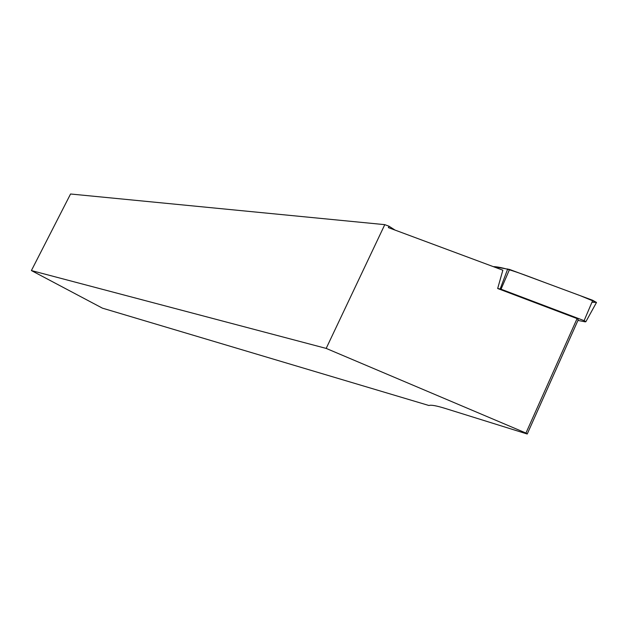 <?xml version="1.0" encoding="UTF-8"?>
<svg xmlns="http://www.w3.org/2000/svg" width="628" height="628" viewBox="0 0 628 628"><rect width="100%" height="100%" fill="white"/><g stroke="black" fill="none" stroke-linecap="round" stroke-linejoin="round"><path stroke-width="0.94" d="M389.038 226.237L384.783 224.651L326.175 348.407L525.95 433.053L577.085 318.584L497.674 288.503L502.855 270.197L388.387 227.611L389.038 226.237L395.051 230.091M577.085 318.584L578.262 319.723L527.23 434.003L445.37 408.475C436.35 405.688 430.894 404.707 429.002 405.523L102.435 308.16L31.4 270.558L70.556 193.997L384.783 224.651M527.23 434.003L525.95 433.053M326.175 348.407L31.4 270.558M577.948 320.421L585.351 321.866L585.885 321.669L584.111 320.657L501.034 289.202L497.674 288.503M591.914 302.327L596.396 302.343L579.958 295.56L545.708 282.859C526.044 275.566 504.888 266.845 493.278 266.633L509.536 269.443L592.769 300.317L596.49 302.468L596.2 302.994M500.178 288.951L507.73 268.933M584.111 320.657L592.769 300.317M509.536 269.443L501.034 289.202M585.885 321.669L596.49 302.468"/></g></svg>
